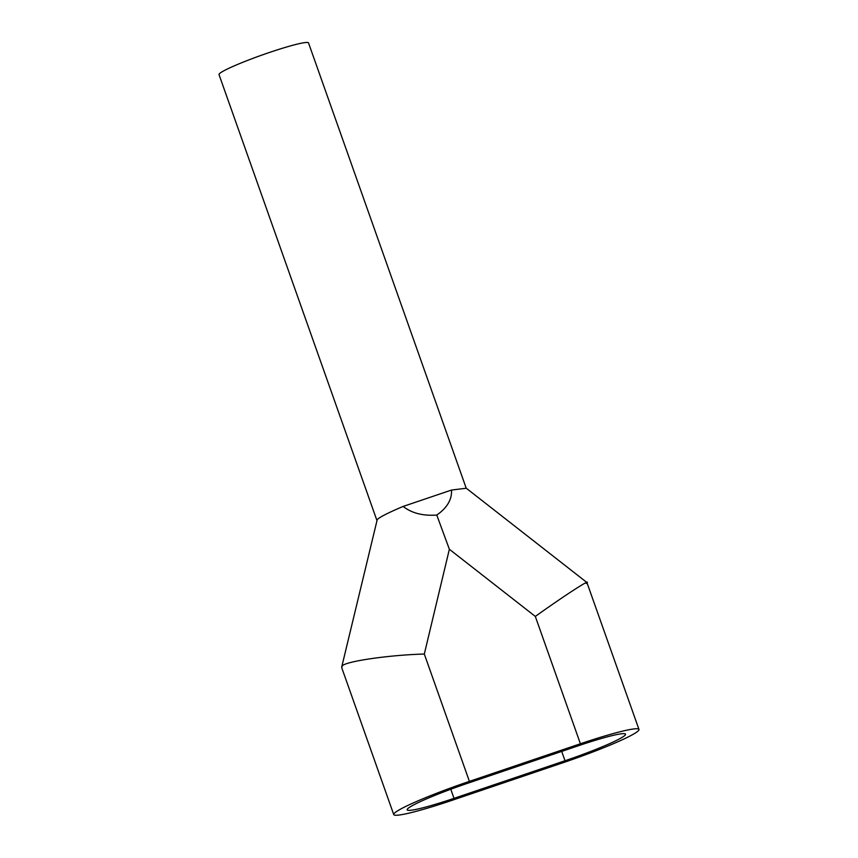 <?xml version="1.0" encoding="UTF-8"?>
<svg xmlns="http://www.w3.org/2000/svg" width="858" height="858" viewBox="0 0 858 858"><rect width="100%" height="100%" fill="white"/><g stroke="black" fill="none" stroke-linecap="round" stroke-linejoin="round"><path stroke-width="1.29" d="M376.823 520.184L219.026 74.592A47.469 4.075 -19.5 0 1 269.476 52.456A47.469 4.075 -19.5 0 1 308.515 42.9L466.205 488.181M469.401 781.37A71.203 6.113 160.5 0 0 394.251 813.373A71.203 6.113 160.5 0 0 393.736 814.574L341.731 667.706L342.16 666.258C343.093 661.722 388.277 654.997 424.313 654.043L469.401 781.37L580.405 743.768L535.317 616.43C565.175 595.066 593.253 576.973 586.357 583.526M393.736 814.574A71.203 6.113 160.5 0 0 452.305 800.235L563.298 762.633A71.203 6.113 160.5 0 0 638.449 730.641A71.203 6.113 160.5 0 0 638.974 729.429A71.203 6.113 160.5 0 0 580.405 743.768M561.711 751.415L565.014 760.746A56.96 4.891 160.5 0 0 625.139 735.145A56.96 4.891 160.5 0 0 625.546 734.191A56.96 4.891 160.5 0 0 578.689 745.656L467.696 783.257A56.96 4.891 160.5 0 0 407.571 808.858A56.96 4.891 160.5 0 0 407.164 809.823A56.96 4.891 160.5 0 0 454.011 798.348L450.793 789.242M565.014 760.746L454.011 798.348M341.699 667.063L377.241 519.573C379.665 517.095 388.299 512.719 403.142 506.435L451.522 490.047L466.291 488.234L586.926 582.528L638.974 729.429M403.142 506.435C411.722 513.159 422.93 516.033 436.776 515.068C447.115 507.85 452.027 499.506 451.522 490.047M436.776 515.068L449.367 549.259L424.313 654.043M535.317 616.43L449.367 549.259"/></g></svg>

